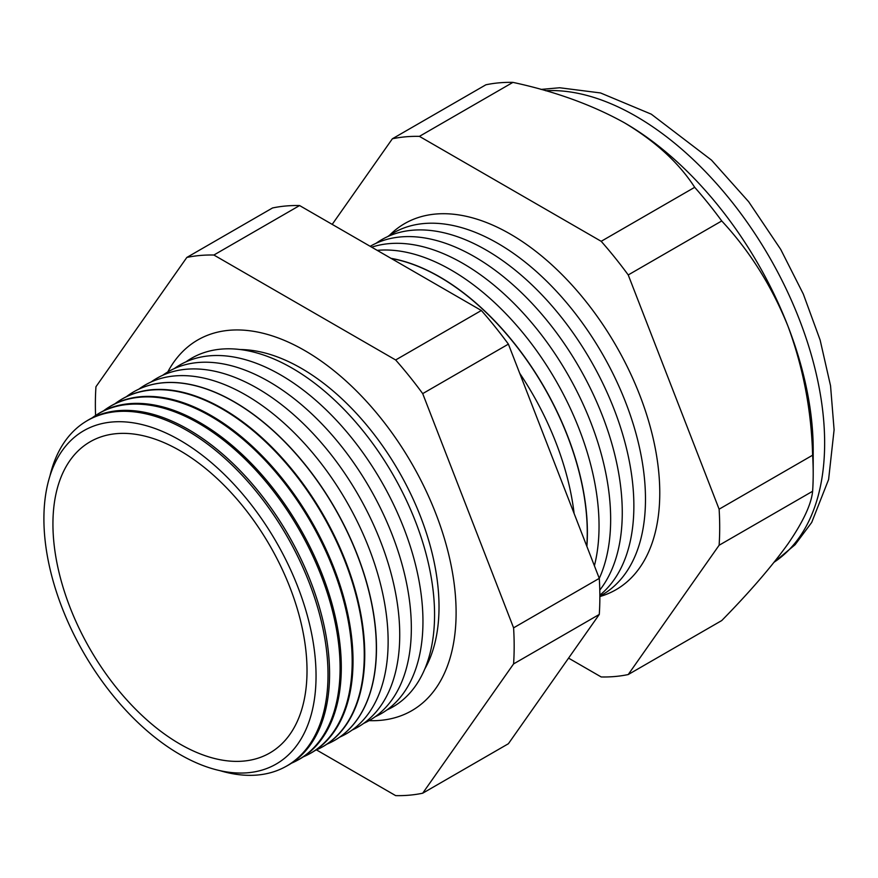<?xml version="1.0" encoding="UTF-8"?>
<svg xmlns="http://www.w3.org/2000/svg" width="878" height="878" viewBox="0 0 878 878"><rect width="100%" height="100%" fill="white"/><g stroke="black" fill="none" stroke-linecap="round" stroke-linejoin="round"><path stroke-width="1.32" d="M240.265 349.543A194.751 112.439 60 0 1 248.781 350.015A194.751 112.439 60 0 1 301.308 368.31A194.751 112.439 60 0 1 428.607 661.474A194.751 112.439 60 0 1 424.743 669.08M167.775 371.976A214.023 123.568 60 0 1 197.759 339.973A214.023 123.568 60 0 1 304.765 350.574A214.023 123.568 60 0 1 444.586 539.18A214.023 123.568 60 0 1 411.782 710.675A214.023 123.568 60 0 1 369.078 720.64M179.968 440.251A192.436 111.1 60 0 1 316.047 675.939A192.436 111.1 60 0 1 179.968 754.498A192.436 111.1 60 0 1 43.9 518.81A192.436 111.1 60 0 1 179.968 440.251M220.005 770.664A199.405 115.128 -120 0 0 284.845 767.043A199.405 115.128 -120 0 0 328.01 674.721A199.405 115.128 -120 0 0 187.003 430.505A199.405 115.128 -120 0 0 85.473 421.725A199.405 115.128 -120 0 0 49.925 476.063M85.473 421.725L86.977 420.792A199.46 115.161 60 0 1 188.54 429.572A199.46 115.161 60 0 1 329.579 673.854A199.46 115.161 60 0 1 286.404 766.209L284.845 767.043M291.485 763.191A199.844 115.38 -120 0 0 296.83 760.622A199.844 115.38 -120 0 0 340.093 668.103A199.844 115.38 -120 0 0 198.779 423.35A199.844 115.38 -120 0 0 97.03 414.548A199.844 115.38 -120 0 0 92.135 417.895M97.03 414.548L98.193 413.823A199.888 115.402 60 0 1 199.964 422.625A199.888 115.402 60 0 1 341.301 667.434A199.888 115.402 60 0 1 298.037 759.975L296.83 760.622M303.294 756.847A200.272 115.633 -120 0 0 308.826 754.202A200.272 115.633 -120 0 0 352.177 661.474A200.272 115.633 -120 0 0 210.555 416.194A200.272 115.633 -120 0 0 108.587 407.37A200.272 115.633 -120 0 0 103.527 410.849M108.587 407.37L109.399 406.865A200.305 115.644 60 0 1 211.389 415.689A200.305 115.644 60 0 1 353.022 661.013A200.305 115.644 60 0 1 309.671 753.752L308.826 754.202M315.092 750.503A200.711 115.885 -120 0 0 320.81 747.782A200.711 115.885 -120 0 0 364.26 654.856A200.711 115.885 -120 0 0 222.332 409.038A200.711 115.885 -120 0 0 120.143 400.203A200.711 115.885 -120 0 0 114.919 403.792M120.374 400.05A200.733 115.896 60 0 1 120.615 399.907A200.733 115.896 60 0 1 222.814 408.742A200.733 115.896 60 0 1 364.754 654.593A200.733 115.896 60 0 1 321.304 747.518A200.733 115.896 60 0 1 321.063 747.65M326.89 744.171A201.15 116.137 -120 0 0 332.806 741.361A201.15 116.137 -120 0 0 376.344 648.238A201.15 116.137 -120 0 0 234.108 401.883A201.15 116.137 -120 0 0 131.689 393.026A201.15 116.137 -120 0 0 126.311 396.746M131.755 392.982A201.15 116.137 60 0 1 131.821 392.949A201.15 116.137 60 0 1 234.239 401.806A201.15 116.137 60 0 1 376.475 648.162A201.15 116.137 60 0 1 332.938 741.295A201.15 116.137 60 0 1 332.872 741.328M138.878 389.13A201.314 116.225 60 0 1 245.785 395.012A201.314 116.225 60 0 1 378.978 578.284A201.314 116.225 60 0 1 339.775 737.092M151.104 381.985A201.314 116.225 60 0 1 257.386 388.306A201.314 116.225 60 0 1 390.414 570.985A201.314 116.225 60 0 1 352.067 730.079M162.704 375.279A201.314 116.225 60 0 1 268.997 381.612A201.314 116.225 60 0 1 402.025 564.291A201.314 116.225 60 0 1 363.679 723.373M174.316 368.573A201.314 116.225 60 0 1 280.609 374.906A201.314 116.225 60 0 1 413.637 557.585A201.314 116.225 60 0 1 375.29 716.678M185.927 361.879A201.314 116.225 60 0 1 292.22 368.2A201.314 116.225 60 0 1 425.248 550.879A201.314 116.225 60 0 1 386.902 709.973M519.688 373.249A208.338 120.286 60 0 1 574.113 513.531M586.778 546.16A208.755 120.527 -120 0 0 587.261 532.683A208.755 120.527 -120 0 0 439.648 277.009A208.755 120.527 -120 0 0 391.281 258.494M391.028 258.341A208.766 120.527 60 0 1 439.768 276.921A208.766 120.527 60 0 1 587.393 532.606A208.766 120.527 60 0 1 586.888 546.434M377.211 250.362A208.92 120.626 60 0 1 451.314 270.139A208.92 120.626 60 0 1 594.395 565.783M371.69 247.179A208.92 120.626 60 0 1 462.925 263.433A208.92 120.626 60 0 1 599.279 578.382A296.127 170.969 60 0 1 599.279 614.435L508.395 743.732L422.702 793.207L513.586 663.911A296.127 170.969 -120 0 0 513.586 627.847L422.702 393.618A296.127 170.969 -120 0 0 395.649 359.969L213.881 255.026A296.127 170.969 -120 0 0 186.838 257.441L95.954 386.737A296.127 170.969 -120 0 0 95.581 415.47M370.187 246.312A208.92 120.626 60 0 1 474.537 256.727A208.92 120.626 60 0 1 603.757 419.245A208.92 120.626 60 0 1 599.784 590.082M376.036 243.316A208.92 120.626 60 0 1 486.138 250.032A208.92 120.626 60 0 1 619.846 425.27A208.92 120.626 60 0 1 599.861 595.152M387.648 236.61A208.92 120.626 60 0 1 497.749 243.327A208.92 120.626 60 0 1 634.86 429.54A208.92 120.626 60 0 1 599.861 596.14M599.861 596.546A211.378 122.042 -120 0 0 652.124 434.05A211.378 122.042 -120 0 0 510.305 234.075A211.378 122.042 -120 0 0 389.371 235.425M568.571 658.127L601.189 676.96A296.127 170.969 -120 0 0 628.231 674.545L721.738 620.559C749.34 592.463 771.4 566.914 787.939 543.932C803.096 521.883 811.327 504.323 812.622 491.263A296.127 170.969 -120 0 0 813.204 473.571L813.204 449.602A266.78 154.034 -120 0 0 787.939 326.1A266.78 154.034 -120 0 0 624.565 122.865A266.78 154.034 -120 0 0 623.029 121.987M628.231 674.545L719.115 545.249A296.127 170.969 -120 0 0 719.115 509.185L628.231 274.946A296.127 170.969 -120 0 0 601.189 241.307L694.696 187.31C679.001 162.99 655.625 141.501 624.565 122.865L624.565 122.865C592.332 104.954 555.115 91.455 512.928 82.378A296.127 170.969 -120 0 0 485.885 84.793L392.367 138.779L332.202 224.384M52.932 524.023A179.672 103.736 -120 0 0 131.36 704.836A179.672 103.736 -120 0 0 269.809 752.973A179.672 103.736 -120 0 0 307.015 670.726A179.672 103.736 -120 0 0 228.587 489.913A179.672 103.736 -120 0 0 90.138 441.777A179.672 103.736 -120 0 0 52.932 524.023M316.475 749.911L395.649 795.622A296.127 170.969 -120 0 0 422.702 793.207M719.115 545.249L812.622 491.263M601.189 241.307L419.421 136.364L512.928 82.378M419.421 136.364A296.127 170.969 -120 0 0 392.367 138.779M628.231 274.946L721.738 220.96A296.127 170.969 -120 0 0 694.696 187.31M719.115 509.185L812.622 455.199C811.426 410.476 803.194 367.443 787.939 326.1C771.652 285.899 749.582 250.856 721.738 220.96M813.204 473.571A296.127 170.969 -120 0 0 812.622 455.199M186.838 257.441L272.531 207.965A296.127 170.969 60 0 1 299.585 205.551L481.353 310.494A296.127 170.969 60 0 1 508.395 344.132L599.279 578.372L513.586 627.847M513.586 663.911L599.279 614.435M422.702 393.618L508.395 344.132M395.649 359.969L481.353 310.494M213.881 255.026L299.585 205.551M774.198 562.15A266.78 154.034 -120 0 0 824.64 443.006A266.78 154.034 -120 0 0 545.567 90.719M540.991 89.424L559.692 87.756L600.519 92.947L651.267 114.162L711.52 160.136L748.66 201.731L780.718 249.407L803.315 294.053L820.129 340.027L830.544 385.771L834.1 429.814L828.602 479.509L811.711 522.432L795.095 544.711L774.133 562.238"/></g></svg>
